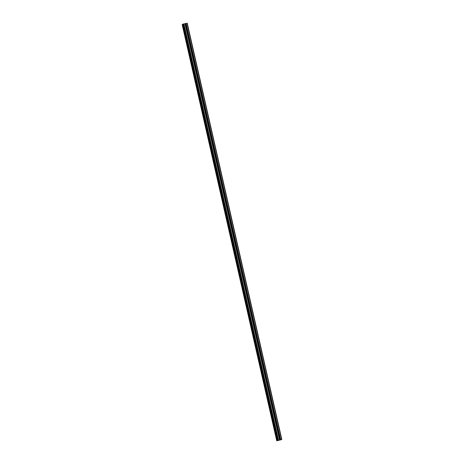 <?xml version="1.0" encoding="UTF-8"?>
<svg xmlns="http://www.w3.org/2000/svg" width="464" height="464" viewBox="0 0 464 464"><rect width="100%" height="100%" fill="white"/><g stroke="black" fill="none" stroke-linecap="round" stroke-linejoin="round"><path stroke-width="0.7" d="M183.071 27.19L182.572 24.882M184.562 33.744L184.057 31.436M186.052 40.298L185.548 37.99M187.537 46.852L187.038 44.544M189.028 53.406L188.529 51.098M190.518 59.96L190.014 57.652M192.009 66.514L191.504 64.206M193.494 73.068L192.995 70.76M194.984 79.622L194.486 77.314M196.475 86.176L195.97 83.868M197.96 92.73L197.461 90.422M199.45 99.284L198.952 96.976M200.941 105.838L200.436 103.53M202.432 112.392L201.927 110.084M203.916 118.946L203.418 116.638M205.407 125.5L204.908 123.192M206.898 132.054L206.393 129.746M208.388 138.608L207.884 136.3M209.873 145.162L209.374 142.854M211.364 151.716L210.865 149.408M212.854 158.27L212.35 155.962M214.339 164.824L213.84 162.516M215.83 171.378L215.331 169.07M217.32 177.932L216.821 175.624M218.811 184.486L218.306 182.178M220.296 191.04L219.797 188.732M221.786 197.594L221.287 195.286M223.277 204.148L222.772 201.84M224.767 210.702L224.263 208.394M226.252 217.256L225.753 214.948M227.743 223.81L227.244 221.502M229.233 230.364L228.729 228.056M230.718 236.918L230.219 234.61M232.209 243.472L231.71 241.164M233.699 250.026L233.195 247.718M235.19 256.58L234.685 254.272M236.675 263.134L236.176 260.826M238.165 269.688L237.667 267.38M239.656 276.242L239.151 273.934M241.147 282.796L240.642 280.488M242.631 289.35L242.133 287.042M244.122 295.904L243.623 293.596M245.613 302.458L245.108 300.15M247.097 309.012L246.599 306.704M248.588 315.566L248.089 313.258M250.079 322.12L249.574 319.812M251.569 328.674L251.065 326.366M253.054 335.228L252.555 332.92M254.545 341.782L254.046 339.474M256.035 348.336L255.536 346.028M257.526 354.89L257.021 352.582M259.011 361.444L258.512 359.136M260.501 367.998L260.002 365.69M261.992 374.552L261.487 372.244M263.482 381.106L262.978 378.798M264.967 387.66L264.468 385.352M266.458 394.214L265.959 391.906M267.948 400.768L267.444 398.46M269.433 407.322L268.934 405.014M270.924 413.876L270.425 411.568M272.414 420.43L271.91 418.122M273.905 426.984L273.4 424.676M275.39 433.538L274.891 431.23M276.88 440.092L276.382 437.784M278.829 440.226L279.27 440.11M279.247 440.139L278.881 440.179M278.765 440.243L279.717 440M278.887 440.139L279.821 439.907M281.462 439.675L281.81 439.379L280.656 439.611L186.099 23.432L182.816 24.145L182.19 24.621L276.741 440.8L281.462 439.675M276.741 440.8L280.656 439.611M183.286 24.064L277.837 440.243L183.28 24.064M185.739 23.531L280.297 439.71L185.739 23.531M281.81 439.379L187.259 23.2L186.099 23.432M281.596 439.408L187.038 23.229M277.263 440.353L182.706 24.174M280.616 439.623L186.064 23.444M280.366 439.692L185.815 23.513M280.221 439.727L185.67 23.548M279.56 439.918L185.003 23.739M279.496 439.93L184.945 23.751M278.487 440.15L183.935 23.971M278.435 440.162L183.877 23.983M277.907 440.232L183.355 24.053M277.762 440.261L183.21 24.082M277.576 440.284L183.025 24.105M277.542 440.29L182.99 24.111M277.373 440.324L182.816 24.145M277.339 440.336L182.781 24.157"/></g></svg>
